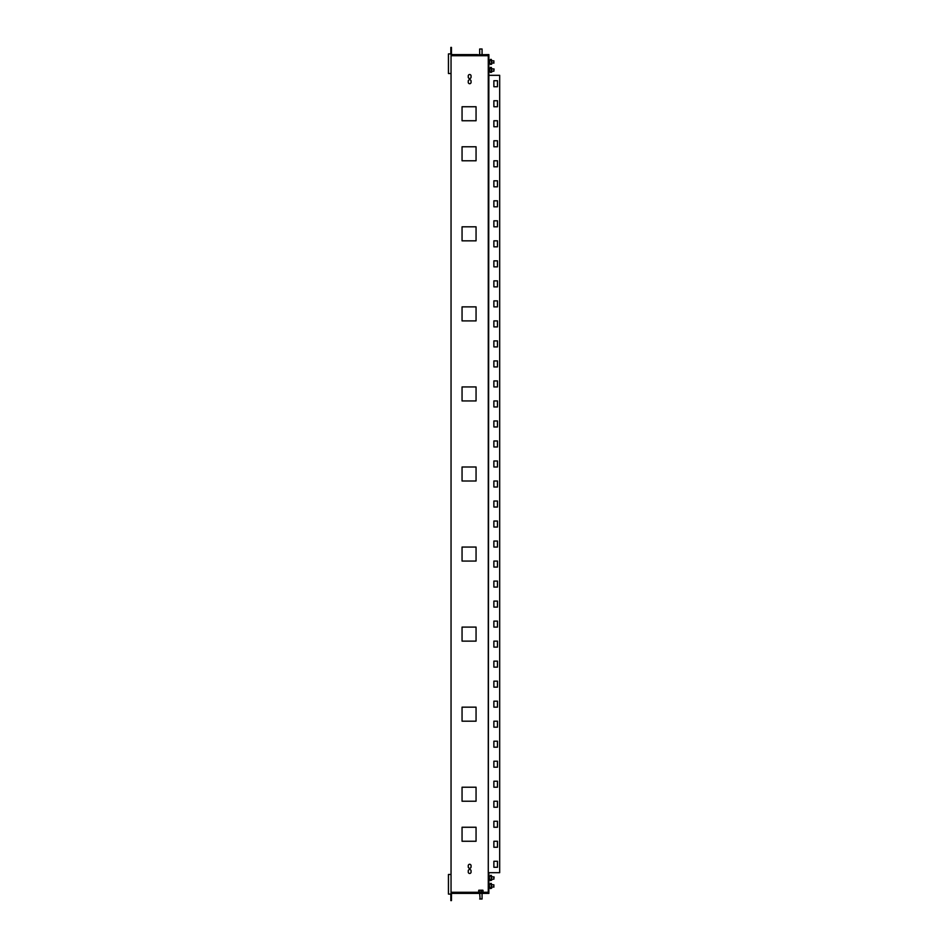 <?xml version="1.0" encoding="UTF-8"?>
<svg xmlns="http://www.w3.org/2000/svg" width="948" height="948" viewBox="0 0 948 948"><rect width="100%" height="100%" fill="white"/><g stroke="black" fill="none" stroke-linecap="round" stroke-linejoin="round"><path stroke-width="1.42" d="M491.36 879.78L489.761 880.182L491.467 879.839M491.467 876.13L489.666 876.13M493.872 867.278L493.872 861.27L497.475 861.27L497.475 867.278L493.872 867.278L493.872 861.27L497.475 861.27L497.475 867.278L493.872 867.278M493.872 847.263L493.872 841.255L497.475 841.255L497.475 847.263L493.872 847.263L493.872 841.255L497.475 841.255L497.475 847.263L493.872 847.263M493.872 827.249L493.872 821.241L497.475 821.241L497.475 827.249L493.872 827.249L493.872 821.241L497.475 821.241L497.475 827.249L493.872 827.249M493.872 807.234L493.872 801.226L497.475 801.226L497.475 807.234L493.872 807.234L493.872 801.226L497.475 801.226L497.475 807.234L493.872 807.234M493.872 787.219L493.872 781.211L497.475 781.211L497.475 787.219L493.872 787.219L493.872 781.211L497.475 781.211L497.475 787.219L493.872 787.219M493.872 767.205L493.872 761.197L497.475 761.197L497.475 767.205L493.872 767.205L493.872 761.197L497.475 761.197L497.475 767.205L493.872 767.205M493.872 747.19L493.872 741.194L497.475 741.194L497.475 747.19L493.872 747.19L493.872 741.194L497.475 741.194L497.475 747.19L493.872 747.19M493.872 727.175L493.872 721.179L497.475 721.179L497.475 727.175L493.872 727.175L493.872 721.179L497.475 721.179L497.475 727.175L493.872 727.175M493.872 707.161L493.872 701.165L497.475 701.165L497.475 707.161L493.872 707.161L493.872 701.165L497.475 701.165L497.475 707.161L493.872 707.161M493.872 687.146L493.872 681.15L497.475 681.15L497.475 687.146L493.872 687.146L493.872 681.15L497.475 681.15L497.475 687.146L493.872 687.146M493.872 667.131L493.872 661.135L497.475 661.135L497.475 667.131L493.872 667.131L493.872 661.135L497.475 661.135L497.475 667.131L493.872 667.131M493.872 647.117L493.872 641.121L497.475 641.121L497.475 647.117L493.872 647.117L493.872 641.121L497.475 641.121L497.475 647.117L493.872 647.117M493.872 627.102L493.872 621.106L497.475 621.106L497.475 627.102L493.872 627.102L493.872 621.106L497.475 621.106L497.475 627.102L493.872 627.102M493.872 607.099L493.872 601.091L497.475 601.091L497.475 607.099L493.872 607.099L493.872 601.091L497.475 601.091L497.475 607.099L493.872 607.099M493.872 587.085L493.872 581.077L497.475 581.077L497.475 587.085L493.872 587.085L493.872 581.077L497.475 581.077L497.475 587.085L493.872 587.085M493.872 567.07L493.872 561.062L497.475 561.062L497.475 567.07L493.872 567.07L493.872 561.062L497.475 561.062L497.475 567.07L493.872 567.07M493.872 547.055L493.872 541.047L497.475 541.047L497.475 547.055L493.872 547.055L493.872 541.047L497.475 541.047L497.475 547.055L493.872 547.055M493.872 527.041L493.872 521.033L497.475 521.033L497.475 527.041L493.872 527.041L493.872 521.033L497.475 521.033L497.475 527.041L493.872 527.041M493.872 507.026L493.872 501.018L497.475 501.018L497.475 507.026L493.872 507.026L493.872 501.018L497.475 501.018L497.475 507.026L493.872 507.026M493.872 487.011L493.872 481.003L497.475 481.003L497.475 487.011L493.872 487.011L493.872 481.003L497.475 481.003L497.475 487.011L493.872 487.011M493.872 80.722L497.475 80.722L497.475 86.73L493.872 86.73L493.872 80.722L497.475 80.722L497.475 86.73L493.872 86.73L493.872 80.722M493.872 100.737L497.475 100.737L497.475 106.745L493.872 106.745L493.872 100.737L497.475 100.737L497.475 106.745L493.872 106.745L493.872 100.737M493.872 120.752L497.475 120.752L497.475 126.759L493.872 126.759L493.872 120.752L497.475 120.752L497.475 126.759L493.872 126.759L493.872 120.752M493.872 140.766L497.475 140.766L497.475 146.774L493.872 146.774L493.872 140.766L497.475 140.766L497.475 146.774L493.872 146.774L493.872 140.766M493.872 160.781L497.475 160.781L497.475 166.789L493.872 166.789L493.872 160.781L497.475 160.781L497.475 166.789L493.872 166.789L493.872 160.781M493.872 180.795L497.475 180.795L497.475 186.803L493.872 186.803L493.872 180.795L497.475 180.795L497.475 186.803L493.872 186.803L493.872 180.795M493.872 200.81L497.475 200.81L497.475 206.806L493.872 206.806L493.872 200.81L497.475 200.81L497.475 206.806L493.872 206.806L493.872 200.81M493.872 220.825L497.475 220.825L497.475 226.821L493.872 226.821L493.872 220.825L497.475 220.825L497.475 226.821L493.872 226.821L493.872 220.825M493.872 240.839L497.475 240.839L497.475 246.836L493.872 246.836L493.872 240.839L497.475 240.839L497.475 246.836L493.872 246.836L493.872 240.839M493.872 260.854L497.475 260.854L497.475 266.85L493.872 266.85L493.872 260.854L497.475 260.854L497.475 266.85L493.872 266.85L493.872 260.854M493.872 280.869L497.475 280.869L497.475 286.865L493.872 286.865L493.872 280.869L497.475 280.869L497.475 286.865L493.872 286.865L493.872 280.869M493.872 300.883L497.475 300.883L497.475 306.879L493.872 306.879L493.872 300.883L497.475 300.883L497.475 306.879L493.872 306.879L493.872 300.883M493.872 320.898L497.475 320.898L497.475 326.894L493.872 326.894L493.872 320.898L497.475 320.898L497.475 326.894L493.872 326.894L493.872 320.898M493.872 340.901L497.475 340.901L497.475 346.909L493.872 346.909L493.872 340.901L497.475 340.901L497.475 346.909L493.872 346.909L493.872 340.901M493.872 360.915L497.475 360.915L497.475 366.923L493.872 366.923L493.872 360.915L497.475 360.915L497.475 366.923L493.872 366.923L493.872 360.915M493.872 380.93L497.475 380.93L497.475 386.938L493.872 386.938L493.872 380.93L497.475 380.93L497.475 386.938L493.872 386.938L493.872 380.93M493.872 400.945L497.475 400.945L497.475 406.953L493.872 406.953L493.872 400.945L497.475 400.945L497.475 406.953L493.872 406.953L493.872 400.945M493.872 420.959L497.475 420.959L497.475 426.967L493.872 426.967L493.872 420.959L497.475 420.959L497.475 426.967L493.872 426.967L493.872 420.959M493.872 440.974L497.475 440.974L497.475 446.982L493.872 446.982L493.872 440.974L497.475 440.974L497.475 446.982L493.872 446.982L493.872 440.974M493.872 460.989L497.475 460.989L497.475 466.997L493.872 466.997L493.872 460.989L497.475 460.989L497.475 466.997L493.872 466.997L493.872 460.989M462.055 827.249L462.055 841.255L476.062 841.255L476.062 827.249L462.055 827.249L476.062 827.249L476.062 841.255L462.055 841.255L462.055 827.249M476.062 106.745L462.055 106.745L462.055 120.752L476.062 120.752L476.062 106.745L476.062 120.752L462.055 120.752L462.055 106.745L476.062 106.745M476.062 466.997L462.055 466.997L462.055 481.003L476.062 481.003L476.062 466.997L476.062 481.003L462.055 481.003L462.055 466.997L476.062 466.997M462.055 787.219L462.055 801.226L476.062 801.226L476.062 787.219L462.055 787.219L476.062 787.219L476.062 801.226L462.055 801.226L462.055 787.219M462.055 707.161L462.055 721.179L476.062 721.179L476.062 707.161L462.055 707.161L476.062 707.161L476.062 721.179L462.055 721.179L462.055 707.161M462.055 627.102L462.055 641.121L476.062 641.121L476.062 627.102L462.055 627.102L476.062 627.102L476.062 641.121L462.055 641.121L462.055 627.102M462.055 547.055L462.055 561.062L476.062 561.062L476.062 547.055L462.055 547.055L476.062 547.055L476.062 561.062L462.055 561.062L462.055 547.055M476.062 146.774L462.055 146.774L462.055 160.781L476.062 160.781L476.062 146.774L476.062 160.781L462.055 160.781L462.055 146.774L476.062 146.774M476.062 226.821L462.055 226.821L462.055 240.839L476.062 240.839L476.062 226.821L476.062 240.839L462.055 240.839L462.055 226.821L476.062 226.821M476.062 306.879L462.055 306.879L462.055 320.898L476.062 320.898L476.062 306.879L476.062 320.898L462.055 320.898L462.055 306.879L476.062 306.879M476.062 386.938L462.055 386.938L462.055 400.945L476.062 400.945L476.062 386.938L476.062 400.945L462.055 400.945L462.055 386.938L476.062 386.938M493.872 60.814L493.872 63.208L493.872 60.814L491.668 60.814M494.074 69.062L493.872 71.219L493.872 68.86M493.872 884.792L493.872 887.186L493.872 884.792L491.668 884.792M494.074 877.03L493.872 879.187L493.872 876.829M493.872 62.769L491.668 63.208M493.872 886.747L491.668 887.186M488.872 60.21L491.668 60.21L490.471 59.404L491.467 60.21L489.666 60.151M488.872 68.22L491.668 68.22L490.471 67.415L491.467 68.22L489.666 68.161M491.36 887.79L489.761 888.193L491.467 887.849M490.471 883.394L491.467 884.188L489.666 884.129M489.761 68.22L491.36 68.22M489.761 876.177L491.36 876.177M489.761 60.21L491.467 59.914M489.761 63.812L491.36 64.215L489.666 63.872M489.761 71.823L491.36 72.214L489.666 71.87M489.761 884.188L491.36 884.188M478.847 890.208L482.84 890.196M482.07 899L479.664 899L482.07 899L482.07 893.395M479.664 49L482.07 49L479.664 49L479.664 54.605M478.894 890.196L483.018 890.373L483.018 892.115L478.704 892.115M480.103 899L479.664 893.395M448.44 61.312L448.44 66.111M448.44 881.889L448.44 886.688M491.668 60.21L491.668 64.215L490.471 64.417L491.467 63.812M491.668 68.22L491.668 72.214L490.471 72.415L491.467 71.823M491.277 883.394L491.668 888.193L490.471 888.596L491.467 887.79M490.471 875.383L491.467 876.177M491.277 875.383L491.668 880.182L490.471 880.585L491.467 879.78M478.704 890.373L478.704 892.021M479.072 890.373L479.072 892.115M481.229 890.373L481.229 892.115M490.471 59.404L491.277 59.404M490.471 67.415L491.277 67.415M478.835 891.95L483.018 892.021M491.277 60.21L491.668 63.812M491.277 63.812L489.275 63.812L489.275 60.21M489.073 60.21L489.275 63.812M489.073 68.22L488.872 71.823M489.073 71.823L491.668 71.823M489.275 68.22L489.275 71.823M488.872 884.188L488.872 887.79M489.073 884.188L489.275 887.79L491.668 887.79M489.275 884.188L489.666 887.79M491.668 884.188L489.666 884.188M488.872 876.177L488.872 879.78M489.073 876.177L489.275 879.78L491.668 879.78M489.275 876.177L489.666 879.78M491.668 876.177L489.666 876.177M483.492 55.707L478.23 55.707M499.679 75.319L499.679 872.681L488.267 872.681L488.267 75.319L499.679 75.319M477.46 892.791L477.46 893.395L451.449 893.395L451.449 892.791L488.267 892.791L488.872 54.605L451.047 55.209M451.449 55.209L451.449 47.4L450.845 47.4L450.845 53.906M450.845 894.094L450.845 900.6L451.449 900.6L451.449 893.395M451.449 54.605L477.46 54.605M451.047 874.483L448.44 874.483L448.44 894.094L451.047 894.094L451.047 53.906L448.44 53.906L448.44 73.517L451.047 73.517M468.253 866.875A1.398 1.398 0 0 0 469.651 868.273A1.398 1.398 0 0 0 471.061 866.875L471.061 865.678A1.398 1.398 0 0 0 469.651 864.28A1.398 1.398 0 0 0 468.253 865.678L468.253 866.875M468.253 872.077A1.398 1.398 0 0 0 469.651 873.475A1.398 1.398 0 0 0 471.061 872.077L471.061 870.88A1.398 1.398 0 0 0 469.651 869.482A1.398 1.398 0 0 0 468.253 870.88L468.253 872.077M468.253 81.125L468.253 82.322A1.398 1.398 0 0 0 469.651 83.72A1.398 1.398 0 0 0 471.061 82.322L471.061 81.125A1.398 1.398 0 0 0 469.651 79.727A1.398 1.398 0 0 0 468.253 81.125M468.253 75.923L468.253 77.12A1.398 1.398 0 0 0 469.651 78.518A1.398 1.398 0 0 0 471.061 77.12L471.061 75.923A1.398 1.398 0 0 0 469.651 74.525A1.398 1.398 0 0 0 468.253 75.923M477.46 893.395L488.872 893.395L488.872 873.179L488.267 873.179M477.46 55.209L488.267 55.209L488.267 74.821M451.047 892.293L478.23 892.293M483.492 892.293L488.267 892.293M451.047 55.707L488.267 55.707M489.666 60.21L489.666 63.812M489.666 68.22L489.666 71.823M491.277 68.22L491.277 71.823M491.277 884.188L491.277 887.79M491.277 876.177L491.277 879.78M494.074 69.014L491.668 68.813M494.074 876.983L491.668 876.782M493.872 71.219L491.668 71.219M493.872 879.187L491.668 879.187M482.07 49L482.07 54.605"/></g></svg>
